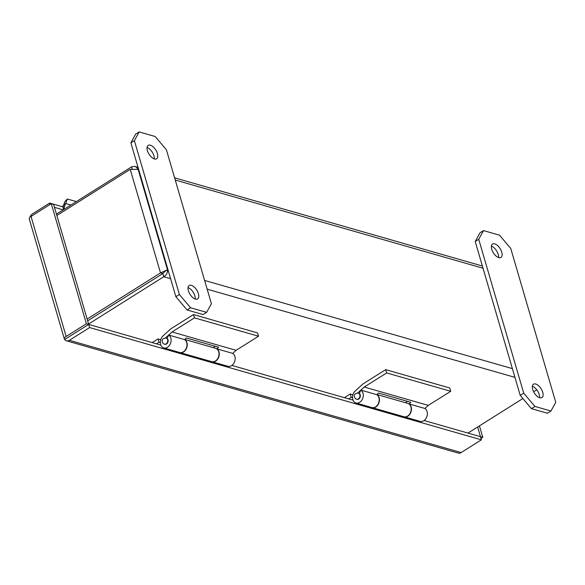 <?xml version="1.0" encoding="UTF-8"?>
<svg xmlns="http://www.w3.org/2000/svg" width="585" height="585" viewBox="0 0 585 585"><rect width="100%" height="100%" fill="white"/><g stroke="black" fill="none" stroke-linecap="round" stroke-linejoin="round"><path stroke-width="0.88" d="M550.953 411.028L547.443 413.237L531.429 408.644L520.204 395.365L475.217 241.503L480.007 232.808L483.517 230.6L499.539 235.185L510.756 248.471L555.75 402.334L550.953 411.028L534.939 406.436L531.429 408.644M498.581 257.554A7.905 3.985 57.8 0 0 491.4 246.131M539.567 397.705A7.905 3.985 57.8 0 0 532.379 386.275M483.517 230.6L478.727 239.294L475.217 241.503M520.204 395.365L523.721 393.157L478.727 239.294M523.721 393.157L534.939 406.436M491.744 249.305A7.905 3.985 -122.2 0 1 492.541 244.055A7.905 3.985 -122.2 0 1 500.124 248.618A7.905 3.985 -122.2 0 1 500.957 257.429A7.905 3.985 -122.2 0 1 491.744 249.305M532.723 389.449A7.905 3.985 -122.2 0 1 533.52 384.199A7.905 3.985 -122.2 0 1 541.103 388.762A7.905 3.985 -122.2 0 1 541.937 397.573A7.905 3.985 -122.2 0 1 532.723 389.449M359.344 393.434L358.393 393.164A3.159 2.377 106 0 1 359.826 394.751A3.159 2.377 106 0 1 359.227 398.078A3.159 2.377 106 0 1 356.645 399.241L357.047 399.358A3.159 2.377 106 0 0 360.082 397.325A3.159 2.377 106 0 0 359.307 393.522L360.908 390.122A6.954 5.228 -74 0 1 362.7 398.495A6.954 5.228 -74 0 1 356.002 402.999A6.954 5.228 -74 0 1 352.558 397.866A6.954 5.228 -74 0 1 355.249 390.955L363.014 383.899L385.691 369.64L449.755 387.994L450.721 391.292L386.656 372.93L385.691 369.64M357.625 393.04L364.236 387.036L386.656 372.93M405.639 402.758L407.262 401.281M424.922 408.462L428.3 405.39L450.721 391.292M404.184 416.805L420.067 421.361A6.954 5.228 -74 0 0 426.765 416.856A6.954 5.228 -74 0 0 424.973 408.476L409.083 403.928A6.954 5.228 106 0 1 410.875 412.301A6.954 5.228 106 0 1 404.184 416.805A6.954 5.228 106 0 1 404.052 416.769M364.236 387.036L428.3 405.39M376.747 394.663L378.524 393.047L410.809 402.297L408.981 403.957M360.908 390.122L376.791 394.67A6.954 5.228 -74 0 1 378.59 403.05A6.954 5.228 -74 0 1 371.892 407.555L356.002 402.999M344.389 397.668L350.239 393.99L352.923 394.758M348.653 398.89L351.205 397.288L350.239 393.99M376.806 394.604A6.954 5.228 106 0 1 378.912 402.948A6.954 5.228 106 0 1 372.148 407.628L403.928 416.732A6.954 5.228 -74 0 0 410.867 411.489A6.954 5.228 -74 0 0 407.752 403.365L376.901 394.524M352.543 397.676L351.205 397.288M424.074 420.505L480.475 436.666L477.653 426.984M63.209 209.861L54.471 207.353M64.686 339.497L68.445 337.143L64.679 339.505A5.462 2.318 -16.3 0 1 64.357 339L29.25 218.958A5.462 2.318 -16.3 0 1 31.034 216.428L51.283 203.69L53.593 204.355L88.693 324.397L68.445 337.135L88.701 324.404L160.868 345.084M231.879 365.435L353.062 400.155M64.686 339.512A5.462 4.11 -74 0 0 66.478 340.814A5.462 4.11 -74 0 0 69.374 340.309L89.629 327.571L481.404 439.832L480.475 436.666L482.786 437.324L479.437 425.865M481.002 438.45L482.786 437.324M29.93 217.291A5.462 4.11 106 0 1 32.416 213.92L49.659 203.075L50.061 204.458M49.659 203.075L62.851 206.856L63.648 209.591M62.661 206.205L65.63 203.529L64.438 206.827A5.462 4.11 106 0 1 63.568 209.32M51.283 203.69L86.39 323.739L88.693 324.397M64.357 339A5.462 2.318 -16.3 0 1 66.134 336.477L86.39 323.739M89.629 327.571L88.701 324.404M66.478 340.814L458.26 453.075A5.462 4.11 -74 0 0 461.148 452.571L481.404 439.832M62.324 206.71L64.438 206.827M76.343 201.598L67.348 199.024L65.63 203.529L70.887 205.035M63.312 205.803L64.986 201.408L67.348 199.024M170.601 278.701L163.749 276.742L162.827 273.575L87.655 320.843L162.827 273.575L164.838 271.484L167.5 269.809C167.727 272.727 166.476 275.038 163.749 276.742L88.584 324.017M536.774 389.8L533.652 391.76M522.888 398.531L467.963 433.083M132.195 168.846L131.61 166.835L134.462 166.359L136.495 167.23L138.14 169.401L130.228 169.343L160.509 272.91L162.82 273.568L165.007 271.381M87.136 319.059L160.509 272.91L167.5 269.809L138.14 169.401L138.689 169.562M130.228 169.343L56.855 215.499M131.61 166.835L56.445 214.117M206.615 312.361L203.097 314.569L187.083 309.977L175.866 296.697L130.872 142.835L135.661 134.133L139.179 131.925L155.193 136.517L166.411 149.804L211.404 303.666L206.615 312.361L190.593 307.768L187.083 309.977M154.243 158.886A7.905 3.985 57.8 0 0 147.054 147.464M195.222 299.03A7.905 3.985 57.8 0 0 188.034 287.608M139.179 131.925L134.382 140.627L130.872 142.835M175.866 296.697L179.376 294.489L134.382 140.627M179.376 294.489L190.593 307.768M147.398 150.637A7.905 3.985 -122.2 0 1 148.195 145.38A7.905 3.985 -122.2 0 1 155.778 149.95A7.905 3.985 -122.2 0 1 156.612 158.762A7.905 3.985 -122.2 0 1 147.398 150.637M188.377 290.782A7.905 3.985 -122.2 0 1 189.174 285.531A7.905 3.985 -122.2 0 1 196.757 290.094A7.905 3.985 -122.2 0 1 197.591 298.906A7.905 3.985 -122.2 0 1 188.377 290.782M74.046 333.618L67.114 337.976M167.149 338.364L166.198 338.093A3.159 2.377 106 0 1 167.639 339.68A3.159 2.377 106 0 1 167.032 343.007A3.159 2.377 106 0 1 164.458 344.17L164.86 344.287A3.159 2.377 106 0 0 167.895 342.254A3.159 2.377 106 0 0 167.113 338.444L168.714 335.051A6.954 5.228 -74 0 1 170.506 343.424A6.954 5.228 -74 0 1 163.815 347.929A6.954 5.228 -74 0 1 160.363 342.795A6.954 5.228 -74 0 1 163.061 335.885L170.827 328.828L193.496 314.562L257.561 332.923L258.526 336.221L194.461 317.86L193.496 314.562M165.438 337.969L172.048 331.966L194.461 317.86M213.445 347.687L215.068 346.21M232.728 353.391L236.106 350.32L258.526 336.221M211.989 361.735L227.879 366.283A6.954 5.228 -74 0 0 234.57 361.786A6.954 5.228 -74 0 0 232.779 353.406L216.889 348.857A6.954 5.228 106 0 1 218.688 357.23A6.954 5.228 106 0 1 211.989 361.735A6.954 5.228 106 0 1 211.858 361.698M172.048 331.966L236.106 350.32M184.553 339.585L186.33 337.976L218.614 347.227L216.794 348.887M168.714 335.051L184.604 339.6A6.954 5.228 -74 0 1 186.396 347.98A6.954 5.228 -74 0 1 179.697 352.484L163.815 347.929M152.195 342.598L158.045 338.92L160.736 339.688M156.458 343.819L159.01 342.218L158.045 338.92M184.619 339.534A6.954 5.228 106 0 1 186.717 347.878A6.954 5.228 106 0 1 179.953 352.558L211.733 361.662A6.954 5.228 -74 0 0 218.673 356.419A6.954 5.228 -74 0 0 215.565 348.294L184.706 339.454M160.356 342.605L159.01 342.218M66.134 336.477L31.034 216.428M461.148 452.571L69.374 340.309M207.17 289.18L514.946 377.369M512.394 368.638L204.618 280.442M168.049 269.963L167.5 269.809M175.251 180.041L483.027 268.23M356.645 399.241C353.998 398.685 352.514 392.959 358.393 393.164M482.384 266.014L174.608 177.825M138.038 167.347L135.018 166.484M164.458 344.17C161.804 343.614 160.319 337.881 166.198 338.093"/></g></svg>
